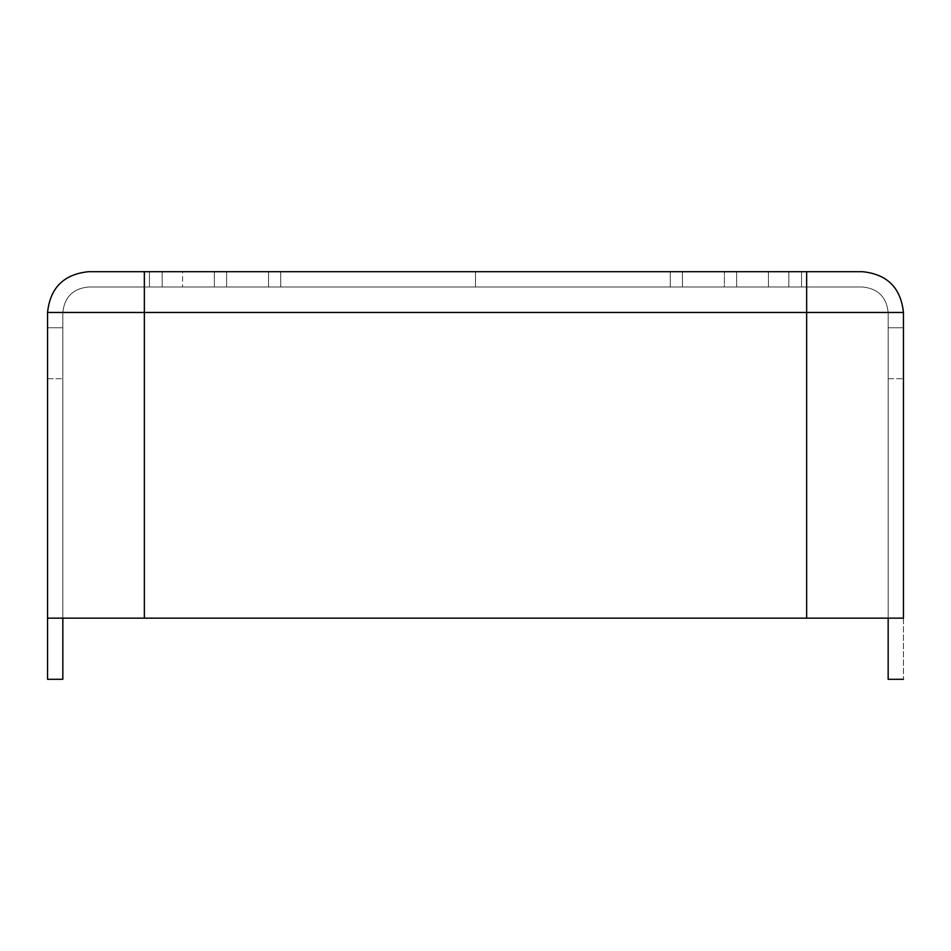 <?xml version="1.0" encoding="UTF-8"?>
<svg xmlns="http://www.w3.org/2000/svg" width="951" height="951" viewBox="0 0 951 951"><rect width="100%" height="100%" fill="white"/><g stroke="black" fill="none" stroke-linecap="round" stroke-linejoin="round"><path stroke-width="0.71" stroke-dasharray="4.75 3.57" d="M801.562 287L768.444 287L768.444 271.713L801.562 271.713L801.562 287L736.633 287L736.633 271.713L768.444 271.713L768.444 287L670.277 287L670.277 271.713L280.723 271.713L280.723 287L475.5 287L475.5 271.713L475.5 287L670.277 287L182.556 287L182.556 271.713L214.367 271.713L214.367 287L149.438 287L149.438 271.713L182.556 271.713L182.556 287L149.438 287L801.562 287L149.438 287L801.562 287L801.562 271.713L149.438 271.713L801.562 271.713L149.438 271.713L801.562 271.713L788.819 271.713L788.819 287L801.562 287L801.562 271.713L801.562 287L788.819 287L788.819 271.713L149.438 271.713L149.438 287L149.438 271.713L149.438 287L162.181 287L162.181 271.713L162.181 287L788.819 287L788.819 271.713L801.562 271.713L801.562 287L801.562 271.713L736.633 271.713L736.633 287L724.4 287L724.4 271.713L736.633 271.713L724.4 271.713L724.4 287L682.449 287L682.449 271.713L724.4 271.713L682.449 271.713L682.449 287L670.277 287L670.277 271.713L682.449 271.713L670.277 271.713L670.277 287L280.723 287L280.723 271.713L670.277 271.713L670.277 287L682.449 287L682.449 271.713L682.449 287L724.4 287L724.4 271.713L724.4 287L736.633 287L736.633 271.713L736.633 287L801.562 287L801.562 271.713L801.562 287M888.163 327.75L888.163 378.7L888.163 327.75L903.45 327.75L903.45 378.7L903.45 327.75L888.163 327.75L888.163 378.7L888.163 327.75L903.45 327.75L903.45 378.7L903.45 327.75L888.163 327.75L888.163 378.7L888.163 327.75L903.45 327.75L903.45 378.7L903.45 327.75L888.163 327.75L888.163 378.7L888.163 327.75L903.45 327.75L903.45 378.7L903.45 327.75L888.163 327.75L888.163 378.7L888.163 327.75M47.55 327.75L47.55 378.7L47.55 327.75L62.837 327.75L62.837 378.7L62.837 327.75L47.55 327.75L47.55 378.7L47.55 327.75L62.837 327.75L62.837 378.7L62.837 327.75L47.55 327.75L47.55 378.7L47.55 327.75L62.837 327.75L62.837 378.7L62.837 327.75L47.55 327.75L47.55 378.7L47.55 327.75L62.837 327.75L62.837 378.7L62.837 327.75L47.55 327.75L47.55 378.7L47.55 327.75M62.837 618.15L903.45 618.15L62.837 618.15L903.45 618.15L806.65 618.15L806.65 312.475L888.163 312.475L888.163 618.15L144.35 618.15L144.35 312.475L806.65 312.475L806.65 287L88.312 287L862.688 287C878.058 288.617 886.546 297.104 888.163 312.475L806.65 312.475L806.65 618.15L806.65 312.475L144.35 312.475L144.35 287L806.65 287L806.65 312.475L144.35 312.475L144.35 618.15L62.837 618.15L62.837 312.475L144.35 312.475L62.837 312.475C64.454 297.104 72.942 288.617 88.312 287L144.35 287L144.35 312.475L62.837 312.475L62.837 618.15L62.837 312.475C64.454 297.104 72.942 288.617 88.312 287C72.942 288.617 64.454 297.104 62.837 312.475L62.837 618.15L144.35 618.15L144.35 287L88.312 287C72.942 288.617 64.454 297.104 62.837 312.475L144.35 312.475L144.35 618.15L888.163 618.15L888.163 312.475L806.65 312.475L806.65 287L144.35 287L144.35 312.475L806.65 312.475L806.65 618.15L47.55 618.15L62.837 618.15L62.837 679.287L62.837 618.15L47.55 618.15L47.55 679.287L47.55 312.475L47.55 618.15L62.837 618.15M862.688 271.713L88.312 271.713C63.729 274.304 50.141 287.891 47.55 312.475L144.35 312.475L144.35 618.15L144.35 312.475L47.55 312.475C50.141 287.891 63.729 274.304 88.312 271.713L144.35 271.713L144.35 312.475L888.163 312.475C886.546 297.104 878.058 288.617 862.688 287L806.65 287L806.65 618.15L806.65 312.475L144.35 312.475L144.35 271.713L806.65 271.713L806.65 312.475L903.45 312.475L903.45 618.15L903.45 312.475L806.65 312.475L806.65 271.713L862.688 271.713C887.271 274.304 900.859 287.891 903.45 312.475C900.859 287.891 887.271 274.304 862.688 271.713M268.551 271.713L280.723 271.713L280.723 287L268.551 287L268.551 271.713L268.551 287L226.6 287L226.6 271.713L268.551 271.713L226.6 271.713L226.6 287L214.367 287L214.367 271.713L788.819 271.713L788.819 287L162.181 287L162.181 271.713L162.181 287L149.438 287L149.438 271.713L149.438 287L149.438 271.713L149.438 287L214.367 287L214.367 271.713L214.367 287L226.6 287L226.6 271.713L226.6 287L268.551 287L268.551 271.713L268.551 287L280.723 287L280.723 271.713L268.551 271.713M62.837 327.75L62.837 378.7L62.837 327.75M888.163 618.15L888.163 312.475L888.163 679.287L888.163 618.15L903.45 618.15L903.45 679.287L903.45 618.15L888.163 618.15M888.163 312.475C886.546 297.104 878.058 288.617 862.688 287C878.058 288.617 886.546 297.104 888.163 312.475M903.45 327.75L903.45 378.7L903.45 327.75M903.45 679.287L888.163 679.287L903.45 679.287M62.837 679.287L47.55 679.287L62.837 679.287M888.163 378.7L903.45 378.7L888.163 378.7M47.55 378.7L62.837 378.7L47.55 378.7"/><path stroke-width="1.43" d="M903.45 618.15L47.55 618.15L903.45 618.15L903.45 312.475L806.65 312.475L806.65 618.15L806.65 312.475L903.45 312.475C900.859 287.891 887.271 274.304 862.688 271.713L806.65 271.713L862.688 271.713C887.271 274.304 900.859 287.891 903.45 312.475L903.45 618.15M144.35 271.713L806.65 271.713L806.65 312.475L144.35 312.475L144.35 618.15L144.35 312.475L806.65 312.475L806.65 271.713L144.35 271.713L144.35 312.475L47.55 312.475L47.55 618.15L47.55 312.475L144.35 312.475L144.35 271.713L88.312 271.713L144.35 271.713M62.837 618.15L62.837 679.287L62.837 618.15M888.163 679.287L888.163 618.15L888.163 679.287L903.45 679.287L888.163 679.287M88.312 271.713C63.729 274.304 50.141 287.891 47.55 312.475C50.141 287.891 63.729 274.304 88.312 271.713M47.55 679.287L47.55 618.15L47.55 679.287L62.837 679.287L47.55 679.287"/></g></svg>
